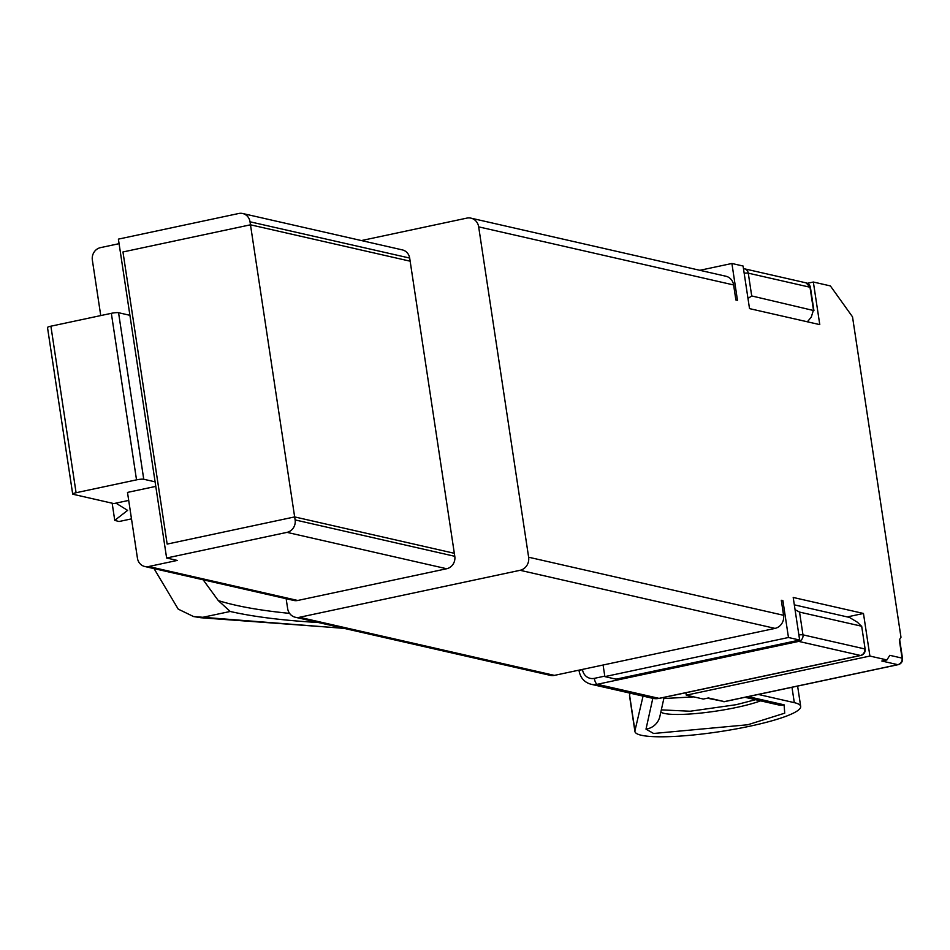 <?xml version="1.0" encoding="UTF-8"?>
<svg xmlns="http://www.w3.org/2000/svg" width="950" height="950" viewBox="0 0 950 950"><rect width="100%" height="100%" fill="white"/><g stroke="black" fill="none" stroke-linecap="round" stroke-linejoin="round"><path stroke-width="1.43" d="M112.159 503.191L114.748 520.362L119.035 521.526L131.492 518.866M115.924 503.132L127.609 510.376L114.748 520.362M781.399 600.958L782.895 600.649L781.304 600.281L783.572 615.291A11.174 10.284 102.8 0 1 775.022 628.389L554.42 675.379A11.174 10.284 -77.2 0 1 550.288 675.355L295.343 617.262A11.174 10.284 -77.2 0 1 287.636 608.546L286.14 598.702M250.028 221.801L409.676 258.056A10.616 9.773 -77.2 0 0 402.361 249.898L242.689 213.513A10.616 9.773 -77.2 0 1 250.028 221.801L250.479 224.806L122.966 251.964L167.152 544.089L294.654 516.919L295.118 519.923A10.616 9.773 -77.2 0 1 286.995 532.368L166.618 558.006L155.099 481.84L143.747 479.251A5.593 0.855 171.4 0 0 136.527 479.857L76.083 492.729A5.593 0.855 171.4 0 0 72.687 494.048A5.593 0.855 171.4 0 0 73.114 494.297L113.834 503.583L128.701 500.412M295.343 617.262A11.174 10.284 -77.2 0 0 299.488 617.286L520.077 570.297A11.174 10.284 -77.2 0 0 528.628 557.211L478.669 226.86A11.174 10.284 -77.2 0 0 470.951 218.144A11.174 10.284 -77.2 0 0 466.818 218.12L361.428 240.564M409.699 258.186L410.151 261.191L250.479 224.806L294.654 516.919L454.326 553.304L454.789 556.308A10.616 9.773 -77.2 0 1 446.868 568.706L297.73 600.471A10.616 9.773 -77.2 0 1 293.799 600.447L144.78 566.497A10.616 9.773 -77.2 0 0 148.699 566.521L177.27 560.429L166.618 558.006M155.099 481.84L129.912 315.305L118.56 312.716A5.593 0.855 171.4 0 0 111.34 313.322L50.896 326.194A5.593 0.855 171.4 0 0 47.5 327.512L72.687 494.048M144.78 566.497A10.616 9.773 -77.2 0 1 137.441 558.208L127.49 492.409L155.788 486.388M100.748 315.566L92.352 260.074A10.616 9.773 -77.2 0 1 100.474 247.641L119.082 243.675M470.951 218.144L725.895 276.236A11.174 10.284 102.8 0 1 733.614 284.952L735.882 299.974L737.473 300.331L731.904 263.483L743.078 266.024L749.526 308.619L819.779 324.627L813.342 282.031L830.371 285.914L852.518 316.837L900.98 637.26L899.329 639.932L902.072 658.113A5.593 5.142 102.8 0 1 897.797 664.668L724.387 701.599L708.415 697.965L703.321 699.046L686.28 695.174L869.903 656.058L863.467 613.462L793.203 597.455L799.651 640.051L788.464 637.498L782.895 600.649M242.689 213.513A10.616 9.773 -77.2 0 0 238.771 213.489L118.394 239.127L129.912 315.305M685.912 692.716L686.28 695.174M603.096 665.012L604.853 676.614L616.028 679.167L799.651 640.051M869.903 656.058L886.932 659.941L889.794 655.322L902.072 658.113A5.593 0.855 171.4 0 1 902.5 658.362L899.638 639.433M699.877 270.299L731.904 263.483M707.37 698.191L724.387 701.599M604.853 676.614L788.464 637.498M807.381 283.302L813.342 282.031M898.546 664.442A5.593 2.007 -102 0 1 898.142 664.668A5.593 2.007 -102 0 1 897.797 664.668L881.837 661.022L886.932 659.941M847.281 616.918L863.467 613.462M643.055 696.113L634.956 730.681A83.826 12.849 171.4 0 0 634.921 731.488A83.826 12.849 171.4 0 0 749.74 726.227A83.826 12.849 171.4 0 0 800.684 706.408A83.826 12.849 171.4 0 0 794.307 702.656L758.326 694.45M630.064 693.144L629.589 695.186A83.826 12.849 171.4 0 0 629.553 695.994L634.921 731.488M747.994 298.49L751.711 295.937L748.268 273.161L810.006 287.233L806.146 282.886A5.593 5.593 0 0 1 810.433 287.482A5.593 0.855 171.4 0 0 810.006 287.233L813.461 310.009L811.312 317.039L807.381 321.801M794.319 604.841L849.419 617.405L857.47 622.262L861.27 626.145L799.532 612.085L795.055 609.686M861.175 655.251A5.593 2.007 -102 0 1 860.771 655.476A5.593 2.007 -102 0 1 860.439 655.464L659.027 698.369L597.289 684.297L798.701 641.393A5.593 5.142 -77.2 0 0 802.976 634.849L799.532 612.085M751.711 295.937L813.948 310.614M861.65 626.038L865.141 649.23M798.879 634.932A5.593 0.855 -8.6 0 1 802.976 634.849L864.714 648.921A5.593 5.142 -77.2 0 1 860.439 655.464L798.701 641.393A5.593 2.007 78 0 1 797.572 640.49M744.171 273.256A5.593 0.855 -8.6 0 1 748.268 273.161A5.593 5.142 -77.2 0 0 743.482 268.684A5.593 5.593 0 0 1 744.408 268.803L806.158 282.874M203.146 579.797L218.286 600.578L230.197 611.467L200.806 617.726L193.539 616.55L178.208 609.116L154.042 568.611M410.151 261.191L454.326 553.304L294.654 516.919L167.152 544.089L122.966 251.964L250.479 224.806L410.151 261.191M554.42 675.379L299.488 617.286M520.077 570.297L775.022 628.389M295.118 519.923L454.789 556.308M148.699 566.521L297.73 600.471M286.995 532.368L446.666 568.741M50.896 326.194L76.083 492.729M783.572 615.291L528.628 557.211M478.669 226.86L733.614 284.952M136.527 479.857L111.34 313.322M143.747 479.251L118.56 312.716M748.125 696.623L784.106 704.829L784.724 713.165L747.793 724.755L653.612 733.483L646 729.137L652.816 698.333A16.767 15.438 -77.2 0 0 659.027 698.369A5.593 2.007 -102 0 0 659.371 698.381L652.828 698.333L591.09 684.261A16.767 15.438 -77.2 0 0 597.289 684.297A5.593 2.007 -102 0 1 594.332 678.359L604.782 676.127M629.589 695.186L634.956 730.681M791.979 687.278L794.307 702.656M784.106 704.829A16.767 15.438 102.8 0 1 777.908 704.793L778.216 704.852M660.844 712.072A55.884 8.562 171.4 0 0 665.95 713.747A55.884 8.562 171.4 0 0 736.618 707.418A55.884 8.562 171.4 0 0 760.606 700.851M646 729.137A16.767 16.542 12.5 0 0 659.882 716.383L664.097 697.371M661.331 709.876L690.199 711.229L736.203 704.686L755.571 699.699M659.668 698.226A5.593 2.007 -102 0 1 659.371 698.381L860.771 655.476A5.593 5.593 0 0 0 865.141 649.171L861.65 626.109M582.445 669.406L582.481 669.607A5.593 0.855 171.4 0 0 579.084 670.926C580.497 678.015 584.499 682.456 591.09 684.261M582.481 669.607A11.174 10.284 -77.2 0 0 594.332 678.359M289.572 613.379A698.535 107.089 -8.6 0 1 218.286 600.578M200.806 617.726L343.603 628.259M318.476 622.535A704.128 107.944 -8.6 0 1 230.197 611.467M902.5 658.362A5.593 5.593 0 0 1 898.142 664.668L723.888 701.789M797.608 686.078L800.684 706.408M744.99 697.288L777.908 704.793M578.966 670.154L579.084 670.926M693.749 696.873L663.848 698.535M810.433 287.482L813.901 310.424M344.149 628.389L193.539 616.55"/></g></svg>
